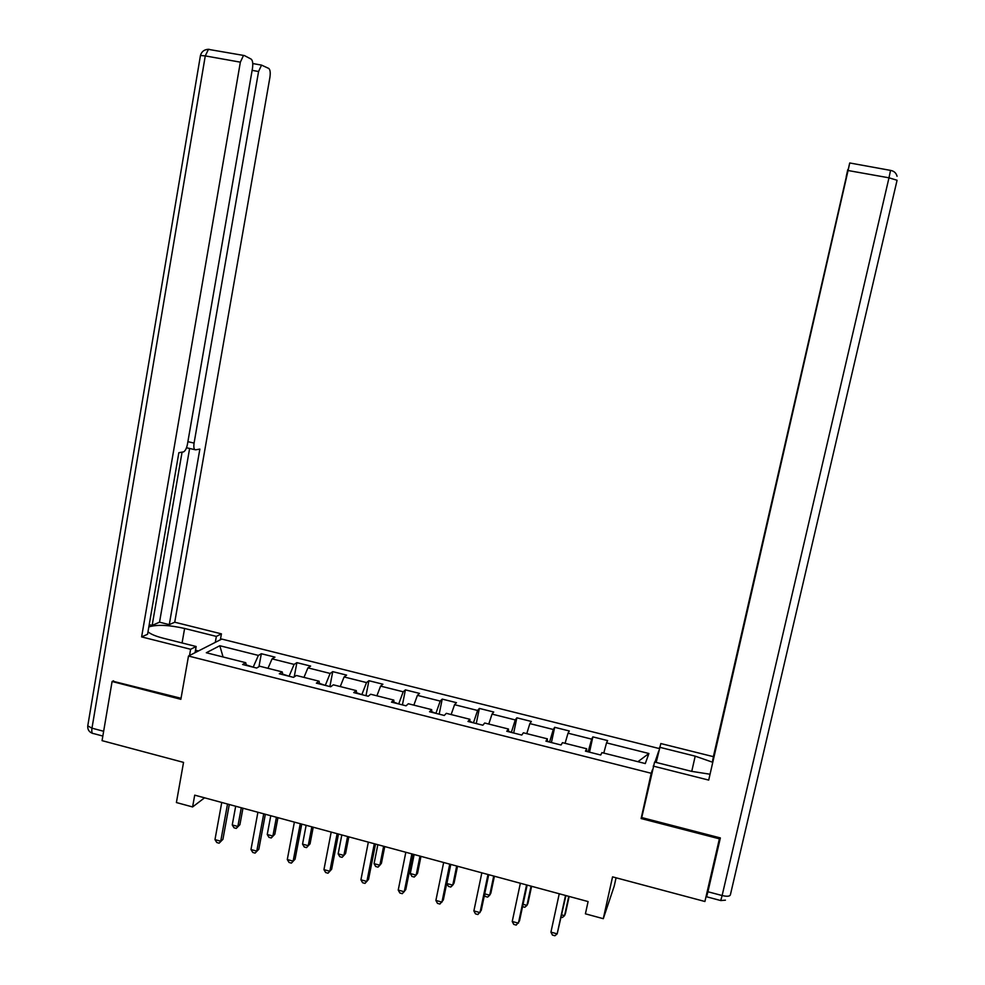 <?xml version="1.0" encoding="UTF-8"?>
<svg xmlns="http://www.w3.org/2000/svg" width="985" height="985" viewBox="0 0 985 985"><rect width="100%" height="100%" fill="white"/><g stroke="black" fill="none" stroke-linecap="round" stroke-linejoin="round"><path stroke-width="1.48" d="M659.285 748.563L221.773 639.068L188.504 656.022L651.22 773.274L652.353 769.913M616.068 877.795L614.209 886.131L603.288 918.685L585.41 913.821L588.094 901.57L194.71 795.154L192.592 806.949L204.56 797.813M113.521 680.807L112.093 681.497L102.058 740.646L183.542 762.39L176.401 802.541L192.592 806.949M642.331 814.841L641.124 818.547L719.395 838.826L719.567 837.718M719.395 838.826L704.915 901.497L612.559 876.859L603.288 918.685M658.756 750.915L654.976 762.131M246.336 665.441L245.733 662.696L242.605 664.493L256.679 668.052L259.732 666.229L282.252 671.918L279.309 673.777L293.518 677.36L296.374 675.476L319.091 681.214L316.357 683.134L330.701 686.767L333.349 684.821L356.274 690.608L353.738 692.59L368.205 696.247L370.668 694.24L393.791 700.076L391.476 702.12L406.079 705.814L408.319 703.746L431.664 709.631L429.546 711.749L444.284 715.467L446.316 713.337L469.882 719.284L467.973 721.463L482.859 725.219L484.669 723.015L508.457 729.023L506.77 731.264L521.779 735.056L523.38 732.791L547.389 738.849L545.924 741.163L561.081 744.992L562.46 742.653L586.678 748.772L585.447 751.149L600.739 755.015L601.897 752.614L645.298 763.56L648.906 753.5L637.911 761.7M245.733 662.696L206.308 652.747L219.803 645.729L258.378 655.419L261.333 653.72L258.957 666.697M648.906 753.5L606.538 742.862L607.622 740.585L592.847 736.879L591.677 739.132L568.025 733.185L569.318 730.981L554.678 727.312L553.299 729.491L529.856 723.606L531.358 721.463L516.854 717.819L515.266 719.937L492.032 714.1L493.744 712.02L479.363 708.424L477.577 710.468L454.553 704.694L456.461 702.674L442.216 699.104L440.221 701.086L417.406 695.361L419.524 693.403L405.401 689.869L403.21 691.79L380.592 686.114L382.906 684.218L368.907 680.709L366.519 682.58L344.097 676.954L346.609 675.119L332.733 671.635L330.147 673.445L307.936 667.867L310.632 666.094L296.879 662.646L294.109 664.395L272.082 658.866L274.963 657.143L261.333 653.72M289.184 676.264L282.646 674.085M282.757 674.639L282.252 671.918M272.082 658.866L267.969 668.31M294.109 664.395L289.282 675.759M325.395 685.425L319.423 683.368M319.509 683.935L319.091 681.214M307.936 667.867L303.959 677.397M330.147 673.445L325.493 684.907M361.926 694.659L356.533 692.75M356.595 693.305L356.274 690.608M344.097 676.954L340.268 686.557M366.519 682.58L362.024 694.142M398.79 703.979L393.975 702.207M394.025 702.773L393.791 700.076M380.592 686.114L376.898 695.804M403.21 691.79L398.888 703.45M435.986 713.374L431.762 711.761M431.787 712.315L431.664 709.631M417.406 695.361L413.86 705.137M440.221 701.086L436.084 712.857M473.514 722.867L469.907 721.402M469.907 721.956L469.882 719.284M454.553 704.694L451.155 714.556M477.577 710.468L473.625 722.337M511.387 732.434L508.395 731.129M508.383 731.67L508.457 729.023M492.032 714.1L488.782 724.049M515.266 719.937L511.498 731.904M549.605 742.099L547.241 740.942M547.204 741.483L547.389 738.849M529.856 723.606L526.766 733.64M553.299 729.491L549.716 741.57M588.18 751.838L586.457 750.853M586.395 751.395L586.678 748.772M568.025 733.185L565.082 743.318M591.677 739.132L588.291 751.309M606.538 742.862L603.768 753.082M641.124 818.547L651.22 773.274M112.093 681.497L180.858 699.313L188.504 656.022M253.305 667.202L246.213 664.875M219.803 645.729L223.078 656.983M258.378 655.419L253.391 666.685M592.847 736.879L589.535 752.183M554.678 727.312L551.428 742.555M516.854 717.819L513.678 733.012M479.363 708.424L476.26 723.556M442.216 699.104L439.175 714.187M405.401 689.869L402.422 704.891M368.907 680.709L366.001 695.681M332.733 671.635L329.889 686.557M296.879 662.646L294.207 676.917M565.513 895.463L557.178 933.854L550.935 932.142L559.246 893.777M565.932 895.574L557.178 933.854L554.912 935.75L552.425 935.061L550.935 932.142M561.733 914.88L564.553 915.656L565.439 913.452L569.145 896.448M561.228 917.22L562.349 917.528L564.553 915.656L568.751 896.338M656.195 762.439L660.837 743.552L713.374 756.665L847.986 169.617M659.581 747.258L695.201 756.16L712.66 762.255M707.919 888.482L706.59 896.781L707.919 891.757L720.355 837.927L641.728 817.562L654.582 762.033L691.495 771.329L709.926 774.21M653.203 766.084L708.707 780.095L849.723 162.968L890.526 170.393L888.987 177.817L848.06 170.528L849.71 163.153M713.041 760.629L713.374 756.665M708.707 780.095L848.06 170.528M754.842 577.075L712.611 760.518M754.645 577.038L756.32 570.561M846.337 176.758L756.184 570.524M846.201 176.734L847.789 169.58M195.067 652.686L196.15 646.505L190.622 649.275L141.618 636.901L240.352 62.166L205.274 55.911L91.974 728.174L103.647 731.276M196.15 646.505L163.387 638.255C155.889 636.322 150.754 634.18 147.984 631.828M182.065 642.959L184.614 628.467C168.903 624.946 156.984 624.428 148.833 626.903M184.614 628.467L216.355 636.409L221.428 633.86L174.739 622.212L169.285 624.625L199.856 449.098L195.584 449.825C193.996 449.677 193.491 447.436 194.082 443.078L258.575 71.511L252.123 70.354M149.227 624.65L152.158 625.389L159.533 622.188L169.285 624.625M209.485 49.385L208.426 49.373C204.301 49.459 201.654 51.491 200.46 55.455L205.274 55.911L208.426 49.373L244.44 55.579L251.2 59.149C252.702 60.479 253.133 63.545 252.468 68.371L187.47 444.137C186.621 448.286 185.34 450.859 183.616 451.856L178.851 452.706L147.565 634.266L141.618 636.901M189.526 655.505L190.622 649.275M220.369 639.782L221.428 633.86M215.284 642.368L216.355 636.409M174.739 622.212L269.915 77.335C270.567 72.668 270.198 69.713 268.782 68.457L261.542 65.109L258.575 71.511M243.43 55.579L240.352 62.166M112.733 681.189L181.043 698.291M152.158 625.389L182.065 452.152M159.533 622.188L189.625 448.471M195.498 650.199L198.453 650.95M197.025 651.676L195.313 651.245M526.569 884.924L518.418 923.179L512.237 921.48L520.363 883.25M527.147 885.084L519.514 920.889L516.226 925.087L513.764 924.41L512.237 921.48M487.981 874.495L480.003 912.603L473.883 910.916L481.837 872.833M488.72 874.692L481.246 910.374L477.897 914.523L475.447 913.846L473.883 910.916M523.047 904.328L526.95 905.387L527.985 903.245L531.604 886.291M522.555 906.643L524.82 907.271L526.95 905.387L531.063 886.143M484.706 893.863L489.693 895.217L490.862 893.124L494.408 876.231M484.472 894.971L485.26 896.461L487.624 897.101L489.693 895.217L493.719 876.047M449.751 864.153L441.945 902.125L435.887 900.45L443.656 862.503M450.637 864.387L443.336 899.945L439.913 904.045L437.488 903.38L435.887 900.45M411.865 853.896L404.244 891.745L398.223 890.083L405.832 852.271M412.912 854.18L405.771 889.615L402.274 893.678L399.873 893.013L398.223 890.083M374.325 843.739L366.876 881.452L360.916 879.814L368.341 842.126M375.519 844.071L368.538 879.371L364.979 883.397L362.603 882.732L360.916 879.814M450.785 864.424L446.87 883.533L452.755 885.133L454.06 883.089L457.533 866.258M446.87 883.533L448.409 886.389L450.761 887.029L452.755 885.133L456.695 866.024M414.143 854.512L410.302 873.547L416.15 875.148L417.578 873.141L420.977 856.359M410.302 873.547L411.89 876.404L414.229 877.044L416.15 875.148L420.004 856.1M377.834 844.687L374.066 863.66L379.853 865.236L381.429 863.279L384.753 846.558M374.066 863.66L375.691 866.517L378.006 867.145L379.853 865.236L383.633 846.263M337.129 833.679L329.84 871.257L323.942 869.632L331.194 832.079M338.471 834.049L331.649 869.226L328.017 873.202L325.666 872.55L323.942 869.632M341.832 834.948L338.15 853.86L343.888 855.423L345.587 853.515L348.838 836.844M338.15 853.86L339.813 856.716L342.103 857.332L343.888 855.423L347.582 836.511M300.265 823.706L293.136 861.149L287.288 859.536L294.38 822.118M301.755 824.113L295.081 859.166L291.388 863.106L289.061 862.466L287.288 859.536M295.081 859.166L291.388 863.106M306.138 825.295L302.543 844.133L308.231 845.684L310.053 843.825L313.23 827.215M310.053 843.825L306.507 847.617L308.231 845.684L311.839 826.834M306.507 847.617L304.242 846.989L302.543 844.133M263.734 813.819L256.777 851.138L250.978 849.538L257.91 812.243M265.359 814.263L258.846 849.193L255.09 853.096L252.776 852.456L250.978 849.538M258.846 849.193L255.09 853.096M270.764 815.728L267.243 834.504L272.882 836.043L274.827 834.221L277.942 817.673M274.827 834.221L271.232 837.976L272.882 836.043L276.416 817.255M271.232 837.976L268.979 837.361L267.243 834.504M227.523 804.031L220.726 841.202L214.976 839.626L221.748 802.467M229.296 804.511L222.918 839.318L219.113 843.185L216.811 842.544L214.976 839.626M222.918 839.318L219.113 843.185M235.686 806.235L232.251 824.95L237.841 826.477L239.909 824.691L242.95 808.205M239.909 824.691L236.252 828.41L237.841 826.477L241.288 807.749M236.252 828.41L234.024 827.806L232.251 824.95M897.076 180.255L730.365 894.909C729.7 896.436 726.955 896.645 722.128 895.537L888.987 177.817L897.076 180.255M897.064 176.278C896.19 172.978 894.011 171.021 890.526 170.393L890.378 170.368M707.919 891.757L722.128 895.537L720.725 900.549L706.664 896.793M691.741 771.39L695.201 756.16M187.889 441.674L194.082 443.078M194.858 449.665L186.497 447.756M208.66 49.287L206.579 49.496M102.834 736.054L93.624 733.591C92.011 733.776 91.47 731.966 91.974 728.174L87.763 725.871L200.411 55.751M92.541 733.357C89.069 732.052 87.48 729.565 87.763 725.871L87.911 725.046M720.835 900.561L725.428 900.167M261.542 65.109L252.763 63.545"/></g></svg>
